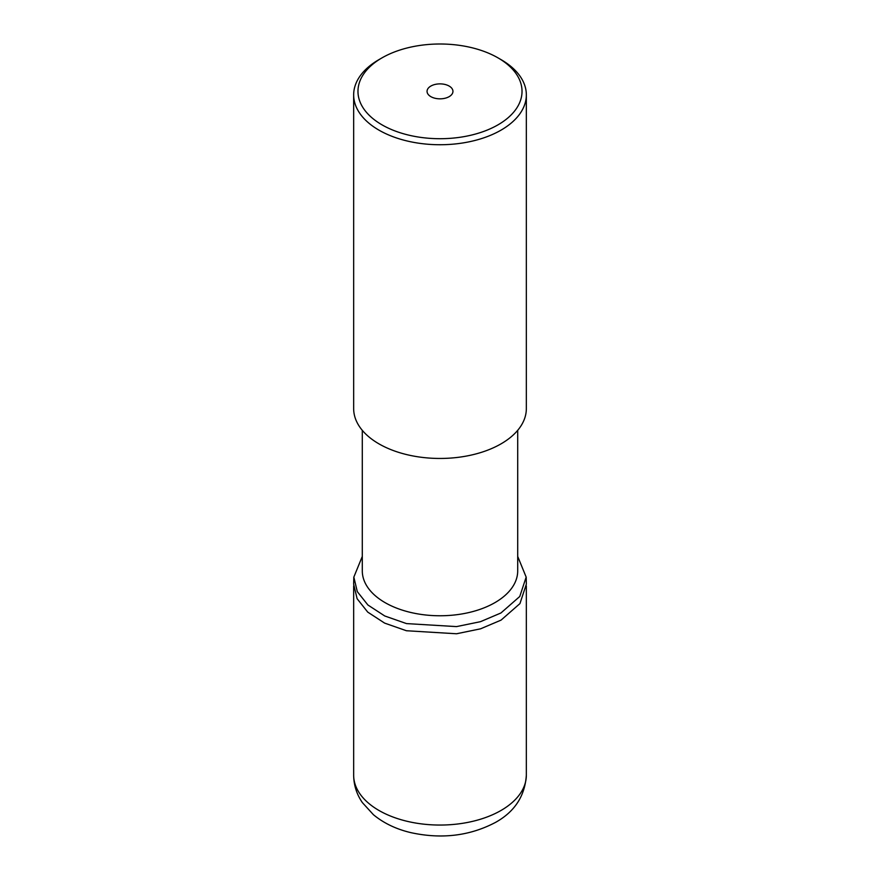 <?xml version="1.0" encoding="UTF-8"?>
<svg xmlns="http://www.w3.org/2000/svg" width="880" height="880" viewBox="0 0 880 880"><rect width="100%" height="100%" fill="white"/><g stroke="black" fill="none" stroke-linecap="round" stroke-linejoin="round"><path stroke-width="1.32" d="M449.163 96.646A12.947 7.48 0 0 0 452.947 91.355A12.947 7.48 0 0 0 444.961 84.447A12.947 7.48 0 0 0 430.837 86.075A12.947 7.48 0 0 0 427.053 91.355A12.947 7.48 0 0 0 435.039 98.263A12.947 7.48 0 0 0 449.163 96.646M498.003 124.839A82.027 47.355 180 0 1 381.997 124.839A82.027 47.355 180 0 1 381.997 57.871L381.997 57.871A82.027 47.355 180 0 1 498.003 57.871A82.027 47.355 180 0 1 498.003 124.839M378.95 59.631L381.997 57.871L378.95 59.631A86.339 49.852 180 0 0 353.661 94.886L353.661 408.606A86.339 49.852 0 0 0 406.956 454.663A86.339 49.852 0 0 0 501.05 443.85A86.339 49.852 0 0 0 526.339 408.606L526.339 94.886A86.339 49.852 180 0 1 501.05 130.13A86.339 49.852 180 0 1 406.956 140.943A86.339 49.852 180 0 1 353.661 94.886M498.003 57.871L501.05 59.631A86.339 49.852 180 0 1 526.339 94.886M362.296 430.331L362.296 570.9A77.704 44.869 0 0 0 410.267 612.348A77.704 44.869 0 0 0 494.945 602.624A77.704 44.869 0 0 0 517.704 570.9L517.704 430.331M362.296 556.413L353.837 577.104L357.302 591.635L367.895 604.989L384.758 615.978L406.494 623.59L456.5 626.604L480.458 621.687L500.929 612.986L519.761 596.497L526.163 577.104L517.704 556.413M353.815 577.104L353.639 584.144L357.115 598.719L367.73 612.106L384.626 623.106L406.417 630.74L456.533 633.765L480.546 628.826L501.072 620.114L519.948 603.592L526.35 584.144L526.185 577.104M353.661 775.203A86.339 49.852 0 0 0 406.956 821.26A86.339 49.852 0 0 0 501.05 810.447A86.339 49.852 0 0 0 526.339 775.203C524.953 795.949 514.734 811.646 495.693 822.305C469.865 835.967 441.485 839.388 410.553 832.568C396.088 829.114 383.713 823.174 373.428 814.715L362.384 802.615C356.697 794.343 353.782 785.202 353.661 775.203L353.661 585.926M526.339 585.926L526.339 775.203"/></g></svg>
